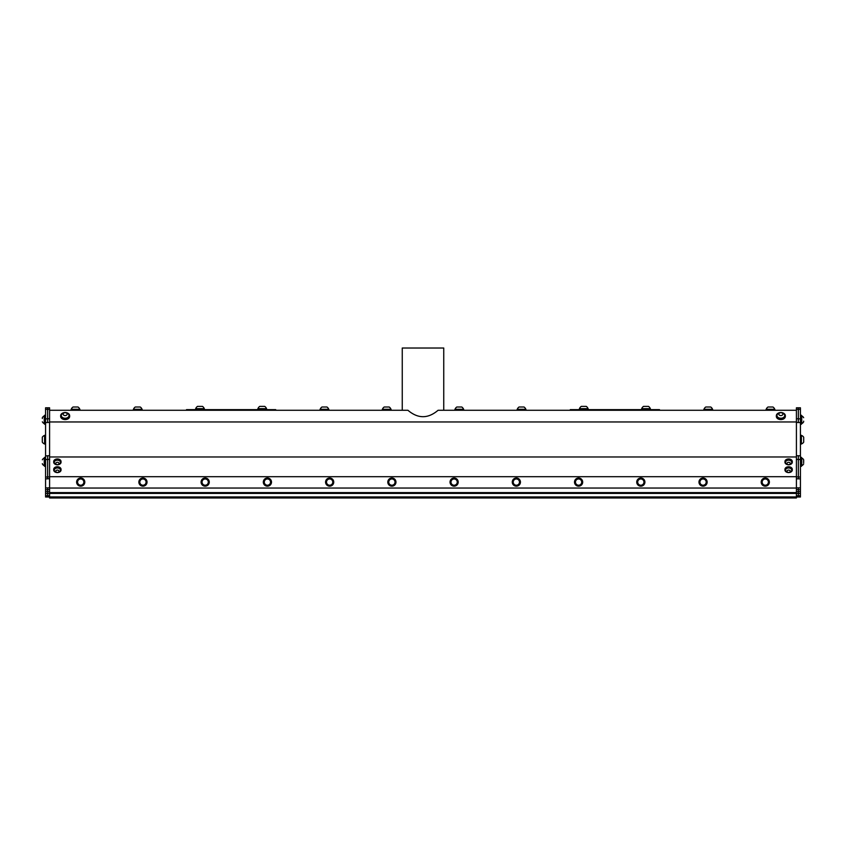 <?xml version="1.0" encoding="UTF-8"?>
<svg xmlns="http://www.w3.org/2000/svg" width="846" height="846" viewBox="0 0 846 846"><rect width="100%" height="100%" fill="white"/><g stroke="black" fill="none" stroke-linecap="round" stroke-linejoin="round"><path stroke-width="1.27" d="M42.342 418.506L42.342 417.723A4.315 4.315 0 0 1 44.246 415.883L44.246 423.645A4.315 4.315 0 0 1 42.342 421.805A4.315 4.315 0 0 0 44.246 423.645L44.246 423.645M42.342 463.894A4.315 4.315 0 0 0 44.246 465.734L44.246 465.734A4.315 4.315 0 0 1 42.342 463.894L42.342 463.64M42.3 442.141L42.3 437.234A4.558 4.558 0 0 1 44.595 435.394L44.595 443.97A4.558 4.558 0 0 1 42.3 442.141M803.658 421.149L803.658 421.805A4.315 4.315 0 0 1 801.754 423.645A4.315 4.315 0 0 0 803.658 421.805M801.003 435.394L801.405 435.394A4.558 4.558 0 0 1 803.7 437.234L803.7 442.056M803.658 462.783L803.658 459.812A4.315 4.315 0 0 0 801.754 457.972L801.754 465.734A4.315 4.315 0 0 0 803.658 463.894A4.315 4.315 0 0 1 801.754 465.734L801.754 465.734M80.782 485.223A3.12 3.12 0 0 0 83.373 480.475A3.12 3.12 0 0 0 77.969 480.602A3.12 3.12 0 0 0 80.782 485.223M143.016 485.223A3.12 3.12 0 0 0 145.607 480.475A3.12 3.12 0 0 0 140.203 480.602A3.12 3.12 0 0 0 143.016 485.223M205.25 485.223A3.12 3.12 0 0 0 207.852 480.475A3.12 3.12 0 0 0 202.437 480.602A3.12 3.12 0 0 0 205.25 485.223M267.484 485.223A3.12 3.12 0 0 0 270.086 480.475A3.12 3.12 0 0 0 264.671 480.602A3.12 3.12 0 0 0 267.484 485.223M329.718 485.223A3.12 3.12 0 0 0 332.319 480.475A3.12 3.12 0 0 0 326.905 480.602A3.12 3.12 0 0 0 329.718 485.223M391.952 485.223A3.12 3.12 0 0 0 394.553 480.475A3.12 3.12 0 0 0 389.139 480.602A3.12 3.12 0 0 0 391.952 485.223M454.186 485.223A3.12 3.12 0 0 0 456.787 480.475A3.12 3.12 0 0 0 451.373 480.602A3.12 3.12 0 0 0 454.186 485.223M516.42 485.223A3.12 3.12 0 0 0 519.021 480.475A3.12 3.12 0 0 0 513.607 480.602A3.12 3.12 0 0 0 516.42 485.223M578.664 485.223A3.12 3.12 0 0 0 581.255 480.475A3.12 3.12 0 0 0 575.851 480.602A3.12 3.12 0 0 0 578.664 485.223M640.898 485.223A3.12 3.12 0 0 0 643.489 480.475A3.12 3.12 0 0 0 638.085 480.602A3.12 3.12 0 0 0 640.898 485.223M703.132 485.223A3.12 3.12 0 0 0 705.723 480.475A3.12 3.12 0 0 0 700.319 480.602A3.12 3.12 0 0 0 703.132 485.223M765.366 485.223A3.12 3.12 0 0 0 767.957 480.475A3.12 3.12 0 0 0 762.553 480.602A3.12 3.12 0 0 0 765.366 485.223M643.669 406.376L648.459 406.376A4.558 4.558 0 0 1 650.299 408.66L641.723 408.66A4.558 4.558 0 0 1 643.563 406.376L643.669 406.376M581.435 406.376L586.225 406.376A4.558 4.558 0 0 1 588.065 408.66L579.489 408.66A4.558 4.558 0 0 1 581.318 406.376L581.435 406.376M259.912 406.376L264.682 406.376A4.558 4.558 0 0 1 266.511 408.66L257.935 408.66A4.558 4.558 0 0 1 259.775 406.376L259.912 406.376M197.668 406.376L202.437 406.376A4.558 4.558 0 0 1 204.277 408.66L195.701 408.66A4.558 4.558 0 0 1 197.541 406.376L197.668 406.376M44.246 465.734L44.246 457.972A4.315 4.315 0 0 0 42.342 459.812M803.658 417.723A4.315 4.315 0 0 0 801.754 415.883L801.754 423.645M801.405 435.394L801.405 443.97A4.558 4.558 0 0 0 803.7 442.141M80.793 485.572A3.469 3.469 0 0 1 77.663 480.433A3.469 3.469 0 0 1 83.669 480.295A3.469 3.469 0 0 1 80.793 485.572M143.027 485.572A3.469 3.469 0 0 1 139.897 480.433A3.469 3.469 0 0 1 145.903 480.295A3.469 3.469 0 0 1 143.027 485.572M205.261 485.572A3.469 3.469 0 0 1 202.131 480.433A3.469 3.469 0 0 1 208.148 480.295A3.469 3.469 0 0 1 205.261 485.572M267.495 485.572A3.469 3.469 0 0 1 264.364 480.433A3.469 3.469 0 0 1 270.382 480.295A3.469 3.469 0 0 1 267.495 485.572M329.729 485.572A3.469 3.469 0 0 1 326.598 480.433A3.469 3.469 0 0 1 332.615 480.295A3.469 3.469 0 0 1 329.729 485.572M391.962 485.572A3.469 3.469 0 0 1 388.832 480.433A3.469 3.469 0 0 1 394.849 480.295A3.469 3.469 0 0 1 391.962 485.572M454.196 485.572A3.469 3.469 0 0 1 451.077 480.433A3.469 3.469 0 0 1 457.083 480.295A3.469 3.469 0 0 1 454.196 485.572M516.43 485.572A3.469 3.469 0 0 1 513.311 480.433A3.469 3.469 0 0 1 519.317 480.295A3.469 3.469 0 0 1 516.43 485.572M578.664 485.572A3.469 3.469 0 0 1 575.544 480.433A3.469 3.469 0 0 1 581.551 480.295A3.469 3.469 0 0 1 578.664 485.572M640.898 485.572A3.469 3.469 0 0 1 637.778 480.433A3.469 3.469 0 0 1 643.785 480.295A3.469 3.469 0 0 1 640.898 485.572M703.142 485.572A3.469 3.469 0 0 1 700.012 480.433A3.469 3.469 0 0 1 706.019 480.295A3.469 3.469 0 0 1 703.142 485.572M765.376 485.572A3.469 3.469 0 0 1 762.246 480.433A3.469 3.469 0 0 1 768.253 480.295A3.469 3.469 0 0 1 765.376 485.572M57.19 472.406A1.629 1.153 180 0 0 58.871 470.799A1.629 1.153 180 0 0 56.058 470.577A1.629 1.153 180 0 0 57.19 472.406M57.19 464.602A1.629 1.153 180 0 0 58.871 462.995A1.629 1.153 180 0 0 56.058 462.773A1.629 1.153 180 0 0 57.19 464.602M788.451 464.602A1.629 1.153 180 0 0 790.122 462.995A1.629 1.153 180 0 0 787.309 462.773A1.629 1.153 180 0 0 788.451 464.602M788.451 472.406A1.629 1.153 180 0 0 790.122 470.799A1.629 1.153 180 0 0 787.309 470.577A1.629 1.153 180 0 0 788.451 472.406M60.077 471.254A3.098 2.2 180 0 0 60.457 470.429A3.098 2.2 180 0 0 60.478 470.186A3.098 2.2 180 0 0 57.369 467.986A3.098 2.2 180 0 0 54.271 470.186A3.098 2.2 180 0 0 54.662 471.254A3.458 3.458 0 0 0 60.077 471.254M60.077 463.449A3.098 2.2 180 0 0 60.457 462.625A3.098 2.2 180 0 0 60.478 462.381A3.098 2.2 180 0 0 57.369 460.182A3.098 2.2 180 0 0 54.271 462.381A3.098 2.2 180 0 0 54.662 463.449A3.458 3.458 0 0 0 60.077 463.449M791.338 463.449A3.098 2.2 180 0 0 791.719 462.625A3.098 2.2 180 0 0 791.729 462.381A3.098 2.2 180 0 0 788.631 460.182A3.098 2.2 180 0 0 785.522 462.381A3.098 2.2 180 0 0 785.923 463.449A3.458 3.458 0 0 0 791.338 463.449M791.338 471.254A3.098 2.2 180 0 0 791.719 470.429A3.098 2.2 180 0 0 791.729 470.186A3.098 2.2 180 0 0 788.631 467.986A3.098 2.2 180 0 0 785.522 470.186A3.098 2.2 180 0 0 785.923 471.254A3.458 3.458 0 0 0 791.338 471.254M768.136 407L772.927 407A4.558 4.558 0 0 1 774.767 409.284L766.19 409.284A4.558 4.558 0 0 1 768.031 407L768.136 407M705.902 407L710.693 407A4.558 4.558 0 0 1 712.533 409.284L703.957 409.284A4.558 4.558 0 0 1 705.797 407L705.902 407M519.201 407L523.991 407A4.558 4.558 0 0 1 525.831 409.284L517.255 409.284A4.558 4.558 0 0 1 519.084 407L519.201 407M456.967 407L461.757 407A4.558 4.558 0 0 1 463.587 409.284L455.011 409.284A4.558 4.558 0 0 1 456.851 407L456.967 407M63.154 413.821A2.041 1.449 -0 0 0 65.766 415.513A2.041 1.449 -0 0 0 66.527 413.07A2.041 1.449 -0 0 0 63.154 413.821M778.806 414.17A2.041 1.449 -0 0 0 781.905 415.375A2.041 1.449 -0 0 0 781.841 412.869A2.041 1.449 -0 0 0 778.806 414.17M73.2 407L77.969 407A4.558 4.558 0 0 1 79.81 409.284L71.233 409.284A4.558 4.558 0 0 1 73.073 407L73.2 407M135.434 407L140.203 407A4.558 4.558 0 0 1 142.043 409.284L133.467 409.284A4.558 4.558 0 0 1 135.307 407L135.434 407M322.146 407L326.916 407A4.558 4.558 0 0 1 328.745 409.284L320.169 409.284A4.558 4.558 0 0 1 322.009 407L322.146 407M384.38 407L389.149 407A4.558 4.558 0 0 1 390.989 409.284L382.413 409.284A4.558 4.558 0 0 1 384.243 407L384.38 407M44.584 424.258L45.568 424.258L44.584 424.258L44.584 415.27L45.568 415.27M45.568 457.358L44.584 457.358L44.584 466.347L45.568 466.347L44.584 466.347M45.568 444.182L44.997 444.182L44.997 435.193L45.568 435.193M801.416 424.258L800.432 424.258L801.416 424.258L801.416 415.27L800.432 415.27M800.432 435.193L801.003 435.193L801.003 444.182L800.432 444.182M801.416 466.347L800.432 466.347L801.416 466.347L801.416 457.358L800.432 457.358M80.634 478.973A3.12 3.12 0 0 1 83.447 483.595A3.12 3.12 0 0 1 78.044 483.722A3.12 3.12 0 0 1 80.634 478.973M54.271 470.09A3.098 2.2 -0 0 1 54.271 469.995A3.098 2.2 -0 0 1 57.369 467.796A3.098 2.2 -0 0 1 60.478 469.995A3.098 2.2 -0 0 1 60.468 470.09M54.271 462.286A3.098 2.2 -0 0 1 54.271 462.191A3.098 2.2 -0 0 1 57.369 459.991A3.098 2.2 -0 0 1 60.478 462.191A3.098 2.2 -0 0 1 60.468 462.286M785.532 462.286A3.098 2.2 -0 0 1 785.522 462.191A3.098 2.2 -0 0 1 788.631 459.991A3.098 2.2 -0 0 1 791.729 462.191A3.098 2.2 -0 0 1 791.729 462.286M785.532 470.09A3.098 2.2 -0 0 1 785.522 469.995A3.098 2.2 -0 0 1 788.631 467.796A3.098 2.2 -0 0 1 791.729 469.995A3.098 2.2 -0 0 1 791.729 470.09M650.5 409.644L650.5 409.073L641.511 409.073L641.511 409.644M588.266 409.644L588.266 409.073L579.277 409.073L579.277 409.644M61.367 414.889A3.881 2.739 -0 0 0 61.272 415.492A3.881 2.739 -0 0 0 64.307 418.167A3.881 2.739 -0 0 0 69.034 415.492A3.881 2.739 -0 0 0 68.537 414.149A4.315 4.315 0 0 0 61.769 414.149A3.881 2.739 -0 0 0 61.367 414.889M776.966 415.534A3.881 2.739 -0 0 0 780.921 418.231A3.881 2.739 -0 0 0 784.728 415.492A3.881 2.739 -0 0 0 784.231 414.149A4.315 4.315 0 0 0 777.463 414.149A3.881 2.739 -0 0 0 776.966 415.492A3.881 2.739 -0 0 0 776.966 415.534M266.723 409.644L266.723 409.073L257.734 409.073L257.734 409.644M204.489 409.644L204.489 409.073L195.5 409.073L195.5 409.644M796.414 407.793L798.36 407.793L796.414 407.793L796.414 497.977L49.586 497.977L49.586 497.004L45.568 497.004L45.568 407.793L47.64 407.793L45.568 407.793M45.568 455.846L47.64 455.846L47.64 478.857L45.568 478.857M45.568 487.92L47.64 487.92L47.64 495.756L45.568 495.756M796.414 409.316L798.36 409.316L798.36 407.793L800.432 407.793L800.432 497.004L798.36 497.004L800.432 497.004L798.36 497.004L798.36 495.756L800.432 495.756M796.414 491.716L798.36 491.716L798.36 487.856L800.432 487.92M796.414 478.741L798.36 478.857L798.36 455.73L800.432 455.846M76.827 480.824A4.082 4.082 0 0 0 81.544 486.101A4.082 4.082 0 0 0 83.754 479.375A4.082 4.082 0 0 0 76.827 480.824M139.061 480.824A4.082 4.082 0 0 0 143.778 486.101A4.082 4.082 0 0 0 145.988 479.375A4.082 4.082 0 0 0 139.061 480.824M201.295 480.824A4.082 4.082 0 0 0 206.012 486.101A4.082 4.082 0 0 0 208.222 479.375A4.082 4.082 0 0 0 201.295 480.824M263.529 480.824A4.082 4.082 0 0 0 268.245 486.101A4.082 4.082 0 0 0 270.456 479.375A4.082 4.082 0 0 0 263.529 480.824M325.773 480.824A4.082 4.082 0 0 0 330.479 486.101A4.082 4.082 0 0 0 332.69 479.375A4.082 4.082 0 0 0 325.773 480.824M388.007 480.824A4.082 4.082 0 0 0 392.713 486.101A4.082 4.082 0 0 0 394.923 479.375A4.082 4.082 0 0 0 388.007 480.824M450.241 480.824A4.082 4.082 0 0 0 454.947 486.101A4.082 4.082 0 0 0 457.157 479.375A4.082 4.082 0 0 0 450.241 480.824M512.475 480.824A4.082 4.082 0 0 0 517.192 486.101A4.082 4.082 0 0 0 519.402 479.375A4.082 4.082 0 0 0 512.475 480.824M574.709 480.824A4.082 4.082 0 0 0 579.425 486.101A4.082 4.082 0 0 0 581.636 479.375A4.082 4.082 0 0 0 574.709 480.824M636.943 480.824A4.082 4.082 0 0 0 641.659 486.101A4.082 4.082 0 0 0 643.869 479.375A4.082 4.082 0 0 0 636.943 480.824M699.177 480.824A4.082 4.082 0 0 0 703.893 486.101A4.082 4.082 0 0 0 706.103 479.375A4.082 4.082 0 0 0 699.177 480.824M761.411 480.824A4.082 4.082 0 0 0 766.127 486.101A4.082 4.082 0 0 0 768.337 479.375A4.082 4.082 0 0 0 761.411 480.824M61.039 469.794A3.68 2.601 -0 0 1 61.049 469.995A3.68 2.601 -0 0 1 57.369 472.586A3.68 2.601 -0 0 1 53.7 469.995A3.68 2.601 -0 0 1 57.232 467.394A3.68 2.601 -0 0 1 61.039 469.794M61.039 461.99A3.68 2.601 -0 0 1 61.049 462.191A3.68 2.601 -0 0 1 57.369 464.792A3.68 2.601 -0 0 1 53.7 462.191A3.68 2.601 -0 0 1 57.232 459.59A3.68 2.601 -0 0 1 61.039 461.99M792.29 461.99A3.68 2.601 -0 0 1 792.3 462.191A3.68 2.601 -0 0 1 788.631 464.792A3.68 2.601 -0 0 1 784.951 462.191A3.68 2.601 -0 0 1 788.493 459.59A3.68 2.601 -0 0 1 792.29 461.99M792.29 469.794A3.68 2.601 -0 0 1 792.3 469.995A3.68 2.601 -0 0 1 788.631 472.586A3.68 2.601 -0 0 1 784.951 469.995A3.68 2.601 -0 0 1 788.493 467.394A3.68 2.601 -0 0 1 792.29 469.794M69.023 415.608A3.881 2.739 180 0 1 69.034 415.724A3.881 2.739 180 0 1 64.307 418.4A3.881 2.739 180 0 1 61.272 415.724A3.881 2.739 180 0 1 61.272 415.608M784.728 415.608A3.881 2.739 180 0 1 784.728 415.724A3.881 2.739 180 0 1 780.921 418.463A3.881 2.739 180 0 1 776.966 415.724A3.881 2.739 180 0 1 776.977 415.608M49.586 422.429L47.64 422.429L47.64 407.793L49.586 407.793L49.586 497.004L47.64 497.004L47.64 495.756L49.586 495.756M800.432 409.316L798.36 409.316L798.36 422.545L796.414 422.429M798.36 491.716L798.36 495.756L796.414 495.756M53.721 469.678A3.68 2.601 -0 0 1 53.7 469.361A3.68 2.601 -0 0 1 57.232 466.759A3.68 2.601 -0 0 1 61.039 469.16A3.68 2.601 -0 0 1 61.049 469.361A3.68 2.601 -0 0 1 61.018 469.678M53.721 461.874A3.68 2.601 -0 0 1 53.7 461.556A3.68 2.601 -0 0 1 57.232 458.955A3.68 2.601 -0 0 1 61.039 461.356A3.68 2.601 -0 0 1 61.049 461.556A3.68 2.601 -0 0 1 61.018 461.874M784.982 461.874A3.68 2.601 -0 0 1 784.951 461.556A3.68 2.601 -0 0 1 788.493 458.955A3.68 2.601 -0 0 1 792.29 461.356A3.68 2.601 -0 0 1 792.3 461.556A3.68 2.601 -0 0 1 792.279 461.874M784.982 469.678A3.68 2.601 -0 0 1 784.951 469.361A3.68 2.601 -0 0 1 788.493 466.759A3.68 2.601 -0 0 1 792.29 469.16A3.68 2.601 -0 0 1 792.3 469.361A3.68 2.601 -0 0 1 792.279 469.678M572.213 410.268L572.213 409.644L570.289 409.644L570.289 410.268L570.289 409.644M572.213 409.644L657.564 409.644L657.564 410.268M659.489 409.644L659.489 410.268L659.489 409.644L657.564 409.644M774.968 410.268L774.968 409.686L765.99 409.686L765.99 410.268M712.734 410.268L712.734 409.686L703.756 409.686L703.756 410.268M526.032 410.268L526.032 409.686L517.043 409.686L517.043 410.268M463.798 410.268L463.798 409.686L454.81 409.686L454.81 410.268M66.168 412.637A4.494 3.173 180 0 1 69.647 415.724A4.494 3.173 180 0 1 69.647 415.767A4.494 3.173 180 0 1 65.121 418.897A4.494 3.173 180 0 1 60.658 415.724A4.494 3.173 180 0 1 64.127 412.637M781.873 412.637A4.494 3.173 180 0 1 785.342 415.724A4.494 3.173 180 0 1 785.342 415.767A4.494 3.173 180 0 1 780.826 418.897A4.494 3.173 180 0 1 776.353 415.724A4.494 3.173 180 0 1 779.832 412.637M188.436 410.268L188.436 409.644L186.511 409.644L186.511 410.268M188.436 409.644L273.787 409.644L273.787 410.268M275.711 410.268L275.711 409.644L273.787 409.644M80.01 410.268L80.01 409.686L71.032 409.686L71.032 410.268M142.244 410.268L142.244 409.686L133.266 409.686L133.266 410.268M328.957 410.268L328.957 409.686L319.968 409.686L319.968 410.268M391.19 410.268L391.19 409.686L382.202 409.686L382.202 410.268M796.414 493.408L49.586 493.408M796.414 492.605L49.586 492.605M796.414 488.036L49.586 488.036M796.414 476.689L49.586 476.689M796.414 456.977L49.586 456.977M796.414 421.964L49.586 421.964M69.615 416.073A4.494 3.173 180 0 1 69.647 416.422A4.494 3.173 180 0 1 65.121 419.595A4.494 3.173 180 0 1 60.658 416.422A4.494 3.173 180 0 1 60.69 416.073M69.647 416.422A4.494 3.173 180 0 1 69.647 416.454L69.647 415.724M785.31 416.073A4.494 3.173 180 0 1 785.342 416.422A4.494 3.173 180 0 1 780.826 419.595A4.494 3.173 180 0 1 776.353 416.422A4.494 3.173 180 0 1 776.385 416.073M785.342 416.422A4.494 3.173 180 0 1 785.342 416.454L785.342 415.724M796.414 410.268L438.091 410.268C428.034 418.833 417.966 418.833 407.909 410.268L49.586 410.268M402.252 410.268L402.252 348.023L443.748 348.023L443.748 410.268M49.586 409.316L45.568 409.316M47.64 418.876L45.568 418.876M47.64 459.515L45.568 459.515M47.64 477.017L45.568 477.017M47.64 489.749L45.568 489.749M47.64 491.706L45.568 491.706M47.64 493.535L45.568 493.535M798.36 493.535L800.432 493.535M798.36 491.706L800.432 491.706M798.36 489.749L800.432 489.749M798.36 477.017L800.432 477.017M798.36 459.515L800.432 459.515M798.36 418.876L800.432 418.876M47.64 422.545L45.568 422.545M47.64 497.004L49.586 497.004M798.36 422.545L800.432 422.545M798.36 478.857L800.432 478.857M49.586 493.482L47.64 493.482M49.586 491.716L47.64 491.716M49.586 489.623L47.64 489.623M49.586 487.856L47.64 487.856M49.586 478.741L47.64 478.741M49.586 476.911L47.64 476.911M49.586 459.399L47.64 459.399M49.586 455.73L47.64 455.73M49.586 418.77L47.64 418.77M796.414 497.004L798.36 497.004M796.414 418.77L798.36 418.77M796.414 455.73L798.36 455.73M796.414 459.399L798.36 459.399M796.414 476.911L798.36 476.911M796.414 487.856L798.36 487.856M796.414 489.623L798.36 489.623M796.414 493.482L798.36 493.482M796.414 496.93L49.586 496.93M798.36 407.793L800.432 407.793M53.7 469.361L53.7 469.995M61.049 469.361L61.049 469.995M53.7 461.556L53.7 462.191M61.049 461.556L61.049 462.191M784.951 461.556L784.951 462.191M792.3 461.556L792.3 462.191M784.951 469.361L784.951 469.995M792.3 469.361L792.3 469.995M49.586 407.793L47.64 407.793M60.658 416.422L60.658 415.724M776.353 416.422L776.353 415.724"/></g></svg>
